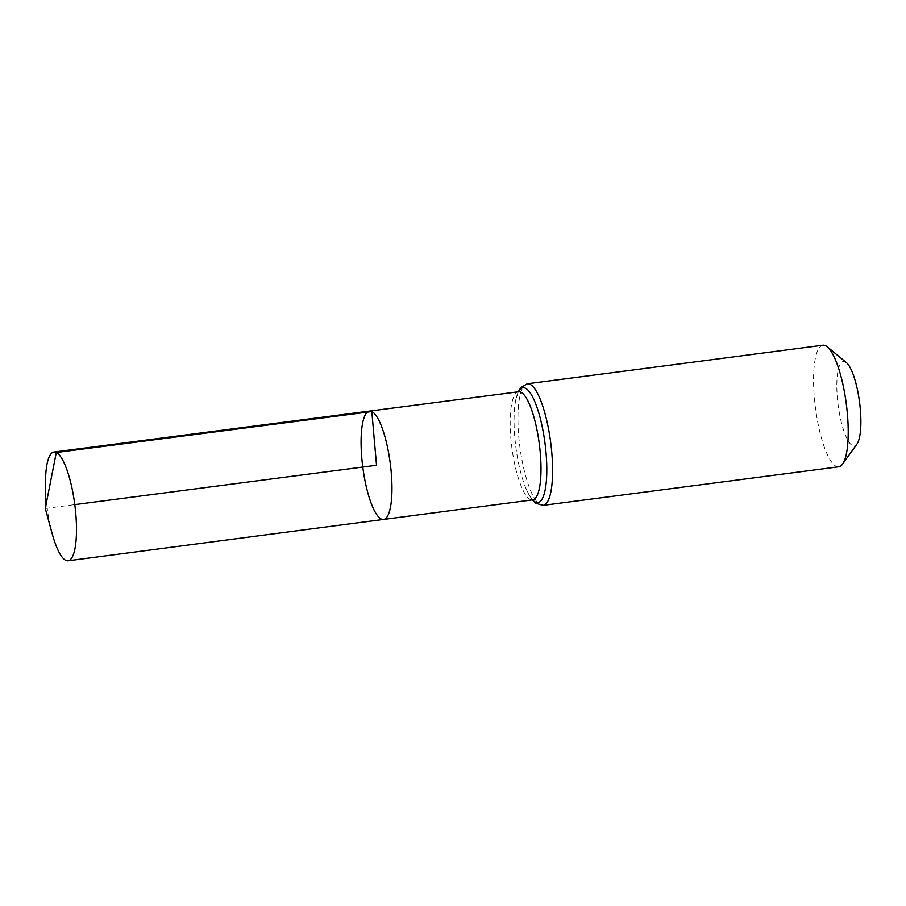 <?xml version="1.0" encoding="UTF-8"?>
<svg xmlns="http://www.w3.org/2000/svg" width="906" height="906" viewBox="0 0 906 906"><rect width="100%" height="100%" fill="white"/><g stroke="black" fill="none" stroke-linecap="round" stroke-linejoin="round"><path stroke-width="0.68" stroke-dasharray="4.53 3.4" d="M846.34 362.559A42.571 10.804 -97.4 0 0 845.185 361.788A42.571 10.804 -97.4 0 0 838.424 407.156A42.571 10.804 -97.4 0 0 856.974 444.019M822.954 345.209A61.302 15.561 -97.4 0 0 815.457 408.006A61.302 15.561 -97.4 0 0 838.809 466.783M369.455 411.098A54.62 13.862 -97.4 0 0 362.774 467.054A54.62 13.862 -97.4 0 0 383.589 519.432M45.493 482.049A54.836 13.918 -97.4 0 0 52.265 533.951M45.3 508.47L74.802 504.619M518.538 391.754A54.53 13.839 -97.4 0 0 511.867 447.609A54.53 13.839 -97.4 0 0 532.649 499.885M527.337 383.77A61.302 15.561 -97.4 0 0 519.84 446.567A61.302 15.561 -97.4 0 0 543.192 505.344M518.47 391.754A57.916 14.7 -97.4 0 0 515.333 402.355A57.916 14.7 -97.4 0 0 526.828 490.452A57.916 14.7 -97.4 0 0 532.569 499.897M518.277 391.788L515.333 402.355C517.972 389.659 519.444 391.97 519.047 391.585M532.388 499.919L526.828 490.452C532.637 502.06 533.464 499.444 533.181 499.919"/><path stroke-width="1.36" d="M533 499.818L383.589 519.432A54.62 13.862 -97.4 0 0 390.803 467.96A54.62 13.862 -97.4 0 0 371.822 411.55A54.62 13.862 -97.4 0 0 369.455 411.098A54.62 13.862 -97.4 0 0 362.774 467.054A54.62 13.862 -97.4 0 0 383.589 519.432A54.62 13.862 -97.4 0 0 390.803 467.96A54.62 13.862 -97.4 0 0 371.822 411.55A54.62 13.862 -97.4 0 0 369.455 411.098L53.907 452.049A54.836 13.918 -97.4 0 0 45.493 482.049L45.3 508.47L52.265 533.951A54.836 13.918 -97.4 0 0 65.719 560.338A54.836 13.918 -97.4 0 0 68.097 560.791A54.836 13.918 -97.4 0 0 75.334 509.127A54.836 13.918 -97.4 0 0 56.285 452.502A54.836 13.918 -97.4 0 0 53.907 452.049M527.337 383.77A61.302 15.561 -97.4 0 1 529.987 384.269A61.302 15.561 -97.4 0 1 551.301 447.587A61.302 15.561 -97.4 0 1 543.192 505.344L838.809 466.783A61.302 15.561 -97.4 0 0 842.58 464.121L856.974 444.019A42.571 10.804 -97.4 0 0 859.556 402.253A42.571 10.804 -97.4 0 0 846.34 362.559L827.28 346.817A61.302 15.561 -97.4 0 0 825.604 345.718A61.302 15.561 -97.4 0 0 822.954 345.209L527.337 383.77L520.848 387.553L518.277 391.788M842.58 464.121A61.302 15.561 -97.4 0 0 846.306 403.985A61.302 15.561 -97.4 0 0 827.28 346.817M74.802 504.619L376.522 465.265L371.822 411.55L56.285 452.502L45.3 508.47M532.649 499.885A54.53 13.839 -97.4 0 0 539.84 448.504A54.53 13.839 -97.4 0 0 520.893 392.196A54.53 13.839 -97.4 0 0 518.538 391.754L369.455 411.098M532.569 499.897A57.916 14.7 -97.4 0 0 546.42 457.824A57.916 14.7 -97.4 0 0 525.446 388.232A57.916 14.7 -97.4 0 0 518.47 391.754M543.192 505.344L535.956 503.351L532.388 499.919M383.589 519.432L68.097 560.791"/></g></svg>
